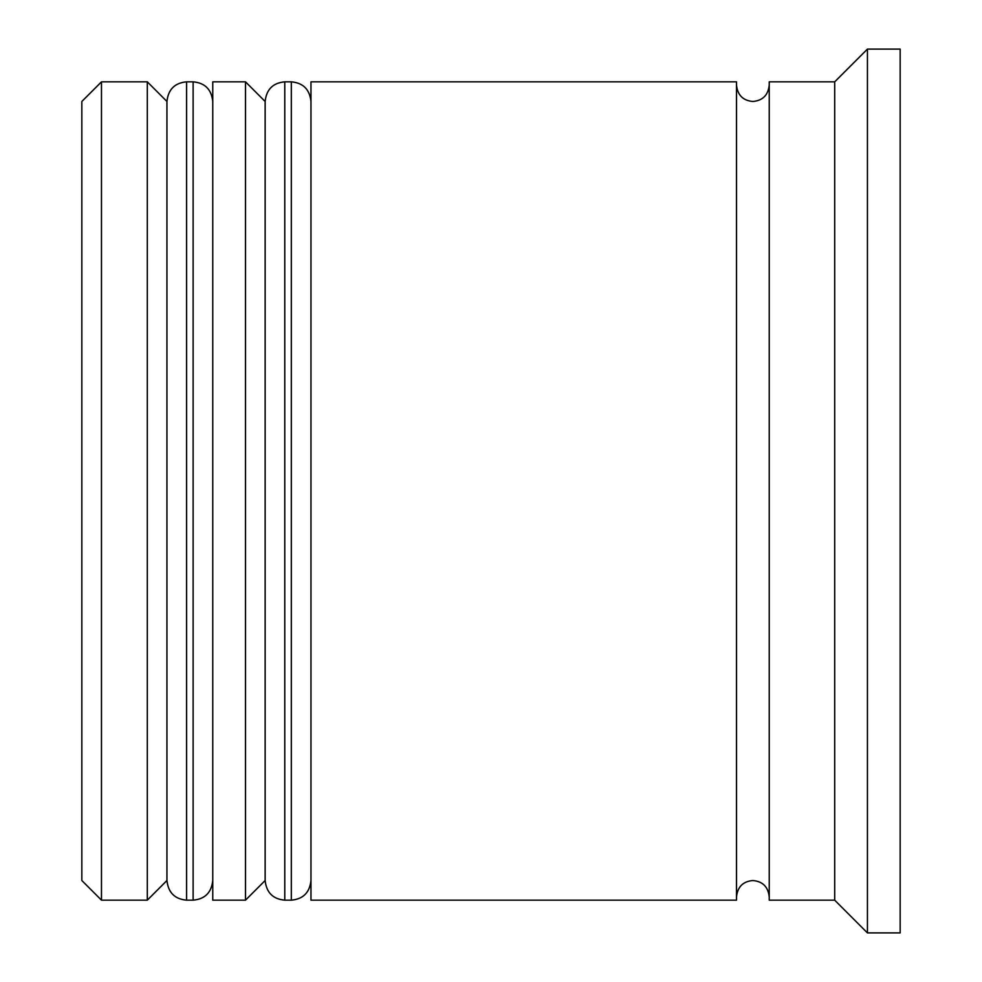 <?xml version="1.0" encoding="UTF-8"?>
<svg xmlns="http://www.w3.org/2000/svg" width="982" height="982" viewBox="0 0 982 982"><rect width="100%" height="100%" fill="white"/><g stroke="black" fill="none" stroke-linecap="round" stroke-linejoin="round"><path stroke-width="1.47" d="M186.58 900.163L193.123 900.163L193.123 81.837L186.58 81.837L186.58 900.163C174.759 899.107 168.217 892.564 166.94 880.523L166.94 101.477L166.94 880.523L147.3 900.163L147.3 81.837L101.477 81.837L101.477 900.163L147.3 900.163M284.78 900.163L291.323 900.163L291.323 81.837L284.78 81.837L284.78 900.163C272.959 899.107 266.417 892.564 265.14 880.523L265.14 101.477L265.14 880.523L245.5 900.163L245.5 81.837L212.763 81.837L212.763 900.163L245.5 900.163M101.477 900.163L81.837 880.523L81.837 101.477L101.477 81.837M834.7 900.163L769.237 900.163L769.237 81.837L834.7 81.837L834.7 900.163L867.437 932.9L900.163 932.9L900.163 49.1L867.437 49.1L867.437 932.9M310.963 491L310.963 900.163L736.5 900.163L736.5 81.837L310.963 81.837L310.963 491M193.123 900.163C204.943 899.107 211.498 892.564 212.763 880.523M193.123 81.837C204.943 82.893 211.498 89.436 212.763 101.477M186.58 81.837C174.759 82.893 168.217 89.436 166.94 101.477L147.3 81.837M291.323 900.163C303.143 899.107 309.698 892.564 310.963 880.523M291.323 81.837C303.143 82.893 309.698 89.436 310.963 101.477M284.78 81.837C272.959 82.893 266.417 89.436 265.14 101.477L245.5 81.837M736.5 896.897C737.556 886.856 743.018 881.406 752.863 880.523C762.719 881.406 768.169 886.856 769.237 896.897M736.5 85.103C737.556 95.144 743.018 100.594 752.863 101.477C762.719 100.594 768.169 95.144 769.237 85.103M834.7 81.837L867.437 49.1"/></g></svg>
